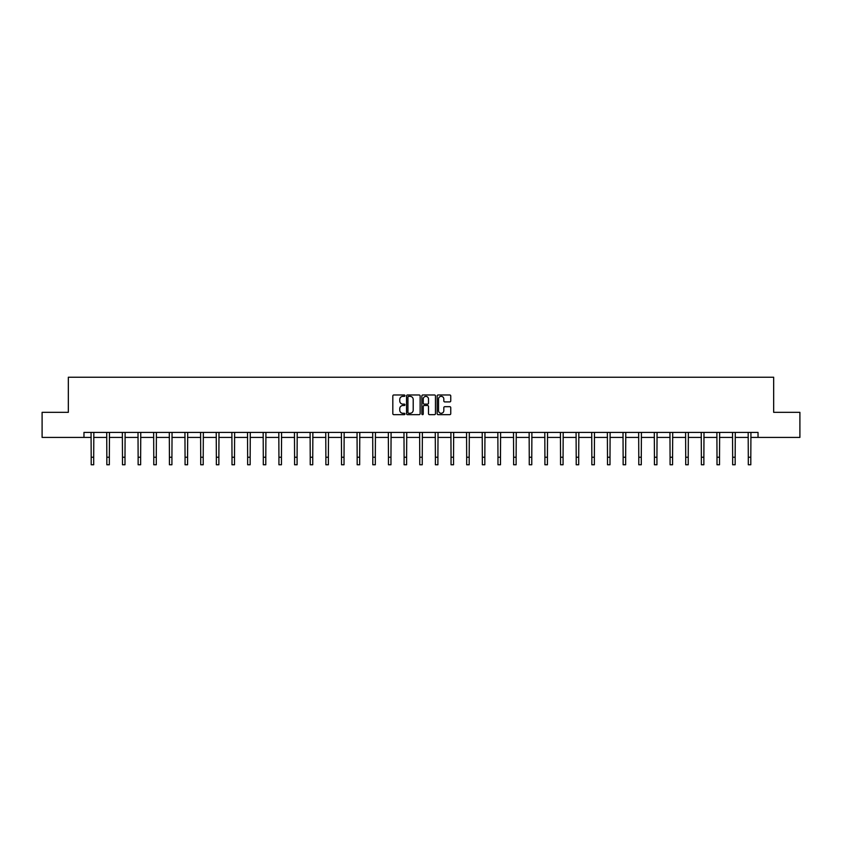 <?xml version="1.0" encoding="UTF-8"?>
<svg xmlns="http://www.w3.org/2000/svg" width="842" height="842" viewBox="0 0 842 842"><rect width="100%" height="100%" fill="white"/><g stroke="black" fill="none" stroke-linecap="round" stroke-linejoin="round"><path stroke-width="1.26" d="M404.949 395.666A0.684 0.684 0 0 0 404.265 394.972L393.803 394.972A0.989 0.989 0 0 0 392.825 395.961L392.825 413.675A0.989 0.989 0 0 0 393.803 414.664L404.265 414.664A0.684 0.684 0 0 0 404.949 413.969A0.684 0.684 0 0 0 404.265 413.285L402.908 413.285A3.147 3.147 0 0 1 399.761 410.138L399.761 408.654A3.147 3.147 0 0 1 402.908 405.507L404.265 405.507A0.684 0.684 0 0 0 404.949 404.823A0.684 0.684 0 0 0 404.265 404.128L402.908 404.128A3.147 3.147 0 0 1 399.761 400.981L399.761 399.497A3.147 3.147 0 0 1 402.908 396.35L404.265 396.35A0.684 0.684 0 0 0 404.949 395.666M449.765 401.918A0.989 0.989 0 0 0 450.754 400.929L450.754 395.961A0.989 0.989 0 0 0 449.765 394.972L438.156 394.972A0.989 0.989 0 0 0 437.166 395.961L437.166 413.675A0.989 0.989 0 0 0 438.156 414.664L449.765 414.664A0.989 0.989 0 0 0 450.754 413.675L450.754 407.675A0.989 0.989 0 0 0 449.765 406.686L444.797 406.686A0.989 0.989 0 0 0 443.818 407.675L443.818 410.654A2.631 2.631 0 0 1 441.176 413.285A2.631 2.631 0 0 1 438.545 410.654L438.545 398.982A2.631 2.631 0 0 1 441.176 396.35A2.631 2.631 0 0 1 443.818 398.982L443.818 400.929A0.989 0.989 0 0 0 444.797 401.918L449.765 401.918M83.968 437.408L42.1 437.408L42.1 412.338L68.328 412.338L68.328 377.237L773.672 377.237L773.672 412.338L799.9 412.338L799.9 437.408L758.032 437.408L758.032 432.399L83.968 432.399L83.968 437.408L91.189 437.408M420.137 395.961A0.989 0.989 0 0 0 419.158 394.972L407.539 394.972A0.989 0.989 0 0 0 406.549 395.961L406.549 413.675A0.989 0.989 0 0 0 407.539 414.664L419.158 414.664A0.989 0.989 0 0 0 420.137 413.675L420.137 395.961M422.842 394.972L434.461 394.972A0.989 0.989 0 0 1 435.451 395.961L435.451 413.675A0.989 0.989 0 0 1 434.461 414.664L429.494 414.664A0.989 0.989 0 0 1 428.504 413.675L428.504 406.497A0.989 0.989 0 0 0 427.525 405.507L424.221 405.507A0.989 0.989 0 0 0 423.242 406.497L423.242 413.969A0.684 0.684 0 0 1 422.547 414.664A0.684 0.684 0 0 1 421.863 413.969L421.863 395.961A0.989 0.989 0 0 1 422.842 394.972M93.704 437.408L106.839 437.408M109.344 437.408L122.479 437.408M124.995 437.408L138.13 437.408M140.635 437.408L153.77 437.408M156.286 437.408L169.421 437.408M171.926 437.408L185.061 437.408M187.577 437.408L200.712 437.408M203.217 437.408L216.352 437.408M218.867 437.408L232.003 437.408M234.508 437.408L247.643 437.408M250.158 437.408L263.293 437.408M265.798 437.408L278.934 437.408M281.449 437.408L294.584 437.408M297.089 437.408L310.224 437.408M312.74 437.408L325.875 437.408M328.38 437.408L341.515 437.408M344.031 437.408L357.166 437.408M359.671 437.408L372.806 437.408M375.322 437.408L388.457 437.408M390.962 437.408L404.097 437.408M406.612 437.408L419.748 437.408M422.252 437.408L435.388 437.408M437.903 437.408L451.038 437.408M453.543 437.408L466.678 437.408M469.194 437.408L482.329 437.408M484.834 437.408L497.969 437.408M500.485 437.408L513.62 437.408M516.125 437.408L529.26 437.408M531.776 437.408L544.911 437.408M547.416 437.408L560.551 437.408M563.066 437.408L576.202 437.408M578.707 437.408L591.842 437.408M594.357 437.408L607.492 437.408M609.997 437.408L623.133 437.408M625.648 437.408L638.783 437.408M641.288 437.408L654.423 437.408M656.939 437.408L670.074 437.408M672.579 437.408L685.714 437.408M688.23 437.408L701.365 437.408M703.87 437.408L717.005 437.408M719.521 437.408L732.656 437.408M735.161 437.408L748.296 437.408M750.811 437.408L758.032 437.408M408.623 396.35A0.684 0.684 0 0 0 407.928 397.045L407.928 412.591A0.684 0.684 0 0 0 408.623 413.285L410.043 413.285A3.147 3.147 0 0 0 413.201 410.138L413.201 399.497A3.147 3.147 0 0 0 410.043 396.35L408.623 396.35M428.504 399.034A2.631 2.631 0 0 0 425.873 396.403A2.631 2.631 0 0 0 423.242 399.034L423.242 403.15A0.989 0.989 0 0 0 424.221 404.128L427.525 404.128A0.989 0.989 0 0 0 428.504 403.15L428.504 399.034M91.062 432.399L91.189 457.238L93.704 457.238L93.83 432.399M91.189 457.238L91.189 464.763L93.704 464.763L93.704 457.238M106.713 432.399L106.839 457.238L109.344 457.238L109.471 432.399M106.839 457.238L106.839 464.763L109.344 464.763L109.344 457.238M122.353 432.399L122.479 457.238L124.995 457.238L125.121 432.399M122.479 457.238L122.479 464.763L124.995 464.763L124.995 457.238M138.004 432.399L138.13 457.238L140.635 457.238L140.761 432.399M138.13 457.238L138.13 464.763L140.635 464.763L140.635 457.238M153.644 432.399L153.77 457.238L156.286 457.238L156.412 432.399M153.77 457.238L153.77 464.763L156.286 464.763L156.286 457.238M169.295 432.399L169.421 457.238L171.926 457.238L172.052 432.399M169.421 457.238L169.421 464.763L171.926 464.763L171.926 457.238M184.935 432.399L185.061 457.238L187.577 457.238L187.703 432.399M185.061 457.238L185.061 464.763L187.577 464.763L187.577 457.238M200.585 432.399L200.712 457.238L203.217 457.238L203.343 432.399M200.712 457.238L200.712 464.763L203.217 464.763L203.217 457.238M216.226 432.399L216.352 457.238L218.867 457.238L218.994 432.399M216.352 457.238L216.352 464.763L218.867 464.763L218.867 457.238M231.876 432.399L232.003 457.238L234.508 457.238L234.634 432.399M232.003 457.238L232.003 464.763L234.508 464.763L234.508 457.238M247.516 432.399L247.643 457.238L250.158 457.238L250.285 432.399M247.643 457.238L247.643 464.763L250.158 464.763L250.158 457.238M263.167 432.399L263.293 457.238L265.798 457.238L265.925 432.399M263.293 457.238L263.293 464.763L265.798 464.763L265.798 457.238M278.807 432.399L278.934 457.238L281.449 457.238L281.575 432.399M278.934 457.238L278.934 464.763L281.449 464.763L281.449 457.238M294.458 432.399L294.584 457.238L297.089 457.238L297.215 432.399M294.584 457.238L294.584 464.763L297.089 464.763L297.089 457.238M310.098 432.399L310.224 457.238L312.74 457.238L312.866 432.399M310.224 457.238L310.224 464.763L312.74 464.763L312.74 457.238M325.749 432.399L325.875 457.238L328.38 457.238L328.506 432.399M325.875 457.238L325.875 464.763L328.38 464.763L328.38 457.238M341.389 432.399L341.515 457.238L344.031 457.238L344.157 432.399M341.515 457.238L341.515 464.763L344.031 464.763L344.031 457.238M357.04 432.399L357.166 457.238L359.671 457.238L359.797 432.399M357.166 457.238L357.166 464.763L359.671 464.763L359.671 457.238M372.68 432.399L372.806 457.238L375.322 457.238L375.448 432.399M372.806 457.238L372.806 464.763L375.322 464.763L375.322 457.238M388.33 432.399L388.457 457.238L390.962 457.238L391.088 432.399M388.457 457.238L388.457 464.763L390.962 464.763L390.962 457.238M403.971 432.399L404.097 457.238L406.612 457.238L406.739 432.399M404.097 457.238L404.097 464.763L406.612 464.763L406.612 457.238M419.621 432.399L419.748 457.238L422.252 457.238L422.379 432.399M419.748 457.238L419.748 464.763L422.252 464.763L422.252 457.238M435.261 432.399L435.388 457.238L437.903 457.238L438.029 432.399M435.388 457.238L435.388 464.763L437.903 464.763L437.903 457.238M450.912 432.399L451.038 457.238L453.543 457.238L453.67 432.399M451.038 457.238L451.038 464.763L453.543 464.763L453.543 457.238M466.552 432.399L466.678 457.238L469.194 457.238L469.32 432.399M466.678 457.238L466.678 464.763L469.194 464.763L469.194 457.238M482.203 432.399L482.329 457.238L484.834 457.238L484.96 432.399M482.329 457.238L482.329 464.763L484.834 464.763L484.834 457.238M497.843 432.399L497.969 457.238L500.485 457.238L500.611 432.399M497.969 457.238L497.969 464.763L500.485 464.763L500.485 457.238M513.494 432.399L513.62 457.238L516.125 457.238L516.251 432.399M513.62 457.238L513.62 464.763L516.125 464.763L516.125 457.238M529.134 432.399L529.26 457.238L531.776 457.238L531.902 432.399M529.26 457.238L529.26 464.763L531.776 464.763L531.776 457.238M544.785 432.399L544.911 457.238L547.416 457.238L547.542 432.399M544.911 457.238L544.911 464.763L547.416 464.763L547.416 457.238M560.425 432.399L560.551 457.238L563.066 457.238L563.193 432.399M560.551 457.238L560.551 464.763L563.066 464.763L563.066 457.238M576.075 432.399L576.202 457.238L578.707 457.238L578.833 432.399M576.202 457.238L576.202 464.763L578.707 464.763L578.707 457.238M591.716 432.399L591.842 457.238L594.357 457.238L594.484 432.399M591.842 457.238L591.842 464.763L594.357 464.763L594.357 457.238M607.366 432.399L607.492 457.238L609.997 457.238L610.124 432.399M607.492 457.238L607.492 464.763L609.997 464.763L609.997 457.238M623.006 432.399L623.133 457.238L625.648 457.238L625.774 432.399M623.133 457.238L623.133 464.763L625.648 464.763L625.648 457.238M638.657 432.399L638.783 457.238L641.288 457.238L641.415 432.399M638.783 457.238L638.783 464.763L641.288 464.763L641.288 457.238M654.297 432.399L654.423 457.238L656.939 457.238L657.065 432.399M654.423 457.238L654.423 464.763L656.939 464.763L656.939 457.238M669.948 432.399L670.074 457.238L672.579 457.238L672.705 432.399M670.074 457.238L670.074 464.763L672.579 464.763L672.579 457.238M685.588 432.399L685.714 457.238L688.23 457.238L688.356 432.399M685.714 457.238L685.714 464.763L688.23 464.763L688.23 457.238M701.239 432.399L701.365 457.238L703.87 457.238L703.996 432.399M701.365 457.238L701.365 464.763L703.87 464.763L703.87 457.238M716.879 432.399L717.005 457.238L719.521 457.238L719.647 432.399M717.005 457.238L717.005 464.763L719.521 464.763L719.521 457.238M732.529 432.399L732.656 457.238L735.161 457.238L735.287 432.399M732.656 457.238L732.656 464.763L735.161 464.763L735.161 457.238M748.17 432.399L748.296 457.238L750.811 457.238L750.938 432.399M748.296 457.238L748.296 464.763L750.811 464.763L750.811 457.238"/></g></svg>
